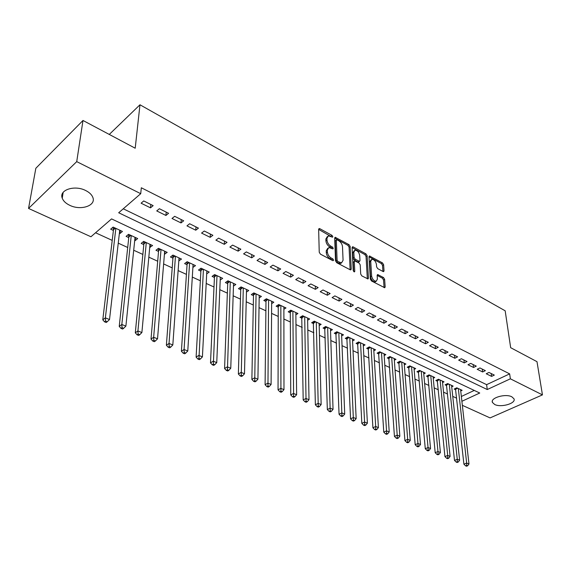 <?xml version="1.0" encoding="UTF-8"?>
<svg xmlns="http://www.w3.org/2000/svg" width="571" height="571" viewBox="0 0 571 571"><rect width="100%" height="100%" fill="white"/><g stroke="black" fill="none" stroke-linecap="round" stroke-linejoin="round"><path stroke-width="0.86" d="M332.829 236.665L332.001 235.359L319.774 228.678L319.103 228.543L318.639 229.299L319.239 252.254L320.452 254.166L332.893 260.704L333.671 260.226L332.829 258.899L331.237 258.056C328.975 256.622 327.69 254.595 327.383 251.982L327.319 250.062L328.839 247.55L332.922 248.892L333.25 248.349L332.415 247.029L330.83 246.18C328.589 244.738 327.311 242.725 327.012 240.155L326.947 238.264L328.418 235.823L332.515 237.193L332.829 236.665M331.601 236.851L318.647 229.399M332.465 260.476L330.131 258.777L331.237 258.056M332.029 248.563L329.738 246.908L330.83 246.18M494.686 404.489L492.438 402.448C490.018 397.908 505.471 393.34 511.816 396.795L513.971 398.786C516.312 403.39 501.031 407.844 494.686 404.489M69.705 205.289C65.808 203.404 63.317 201.035 62.239 198.173C58.763 190 74.587 184.726 85.65 190.514C89.426 192.406 91.831 194.725 92.866 197.487C96.256 205.731 80.725 210.863 69.705 205.289M383.07 271.525L383.619 271.632L384.04 270.861L383.605 264.687L382.477 262.896L369.423 255.972L369.002 256.729L370.351 279.14L371.514 280.982L384.726 287.741L385.161 286.935L384.633 279.319L383.491 277.513L377.574 274.544L377.145 275.336L377.388 279.119L376.218 281.253C373.869 281.011 372.342 279.276 371.635 276.071L370.729 261.325L371.864 259.277C374.191 259.519 375.718 261.233 376.439 264.416L376.596 266.843L377.738 268.648L383.07 271.525M123.257 208.793L486.62 384.654L509.653 373.877L141.322 187.773L140.723 193.683L118.682 212.755L487.256 389.536L510.367 378.816L542.45 394.882L490.075 417.908L462.346 405.324M509.653 373.877L510.367 378.816M461.889 401.292L479.74 393.019L111.573 218.9L90.946 236.758L28.55 208.436L35.837 168.274L82.988 120.474L135.206 148.217L139.974 104.779L505.171 310.795L510.66 347.682L536.99 361.664L542.45 394.882M82.988 120.474L76.728 161.629L140.723 193.683M350.159 246.465L348.995 244.631L335.141 237.286L334.692 238.043L335.534 260.826L336.733 262.717L350.173 269.776L350.772 269.89L351.236 269.084L350.159 246.465L349.074 247.179L347.91 245.337L334.699 238.143L335.784 237.415M353.135 246.886L365.975 253.895L367.124 255.708L368.445 278.141L367.995 278.948L361.878 275.921L360.708 274.066L360.208 264.851L359.045 263.01L354.755 260.918L354.305 261.696L354.784 271.325L354.455 271.889L353.213 270.504L352.093 247.521L352.528 246.765L353.135 246.886L352.1 247.564M139.974 104.779L109.275 134.442M482.631 371.971L485.386 370.65L479.947 367.952L477.192 369.28L482.631 371.971L482.267 369.102M464.273 362.899L467.028 361.536L461.397 358.738L458.641 360.115L464.273 362.899L463.93 359.994M445.259 353.506L448.021 352.093L442.19 349.195L439.427 350.623L445.259 353.506L444.952 350.565M425.566 343.771L428.329 342.315L422.283 339.31L419.514 340.78L425.566 343.771L425.288 340.801M405.146 333.678L407.915 332.172L401.641 329.053L398.872 330.58L405.146 333.678L404.903 330.673M383.962 323.215L386.731 321.651L380.222 318.418L377.452 319.996L383.962 323.215L383.762 320.174M361.978 312.351L364.741 310.724L357.981 307.369L355.212 309.004L361.978 312.351L361.814 309.275M339.131 301.06L341.893 299.382L334.87 295.892L332.108 297.591L339.131 301.06L339.017 297.948M315.385 289.326L318.147 287.584L310.831 283.951L308.083 285.714L315.385 289.326L315.313 286.178M290.682 277.121L293.43 275.308L285.821 271.525L283.073 273.359L290.682 277.121L290.668 273.93M264.958 264.409L267.692 262.524L259.762 258.584L257.036 260.49L264.958 264.409L265.001 261.183M238.157 251.161L240.869 249.199L232.604 245.095L229.892 247.079L238.157 251.161L238.257 247.9M210.199 237.343L212.89 235.302L204.261 231.019L201.57 233.082L210.199 237.343L210.364 234.046M181.007 222.918L183.684 220.791L174.669 216.316L171.999 218.472L181.007 222.918L181.25 219.585M150.516 207.851L153.156 205.631L143.728 200.949L141.094 203.197L150.516 207.851L150.83 204.475M165.933 215.467L168.588 213.297L159.373 208.715L156.725 210.92L165.933 215.467L166.211 212.112M195.76 230.213L198.444 228.129L189.629 223.746L186.953 225.859L195.76 230.213L195.96 226.894M224.324 244.324L227.03 242.325L218.586 238.128L215.881 240.155L224.324 244.324L224.453 241.048M251.697 257.849L254.423 255.929L246.329 251.911L243.603 253.852L251.697 257.849L251.761 254.609M277.956 270.825L280.689 268.977L272.924 265.122L270.19 266.992L277.956 270.825L277.963 267.621M303.158 283.28L305.913 281.503L298.455 277.799L295.707 279.597L303.158 283.28L303.115 280.118M327.376 295.25L330.138 293.537L322.972 289.975L320.21 291.71L327.376 295.25L327.283 292.124M350.665 306.755L353.428 305.107L346.533 301.688L343.771 303.351L350.665 306.755L350.523 303.665M373.07 317.833L375.839 316.241L369.209 312.944L366.439 314.557L373.07 317.833L372.892 314.771M394.654 328.496L397.423 326.962L391.035 323.786L388.266 325.342L394.654 328.496L394.425 325.47M415.445 338.774L418.215 337.29L412.055 334.228L409.286 335.727L415.445 338.774L415.188 335.784M435.502 348.681L438.264 347.247L432.326 344.299L429.556 345.748L435.502 348.681L435.202 345.726M454.851 358.245L457.614 356.854L451.875 354.006L449.113 355.412L454.851 358.245L454.523 355.319M473.53 367.474L476.285 366.132L470.754 363.384L467.992 364.741L473.53 367.474L473.173 364.591M491.581 376.396L494.329 375.097L488.983 372.442L486.228 373.748L491.581 376.396L491.196 373.541M28.55 208.436L76.728 161.629M95.557 232.761L112.216 240.391M118.254 243.153L127.704 247.486M133.707 250.234L142.857 254.43M148.831 257.164L157.689 261.225M163.627 263.945L172.214 267.878M178.116 270.583L186.431 274.387M192.306 277.078L200.357 280.768M206.202 283.444L213.997 287.013M219.806 289.675L227.358 293.137M233.146 295.785L240.462 299.14M246.215 301.774L253.303 305.021M259.02 307.641L265.886 310.788M271.582 313.393L278.234 316.441M283.894 319.032L290.339 321.987M295.971 324.564L302.216 327.426M307.819 329.995L313.872 332.765M319.439 335.32L325.306 338.003M330.845 340.544L336.533 343.15M342.036 345.669L347.546 348.196M353.028 350.701L358.367 353.149M363.813 355.647L368.987 358.017M374.412 360.501L379.422 362.799M384.811 365.269L389.672 367.488M395.032 369.951L399.743 372.106M405.075 374.547L409.635 376.639M414.939 379.065L419.364 381.093M424.638 383.505L428.921 385.468M434.167 387.873L438.321 389.779M443.539 392.163L447.557 394.011M452.746 396.388L456.643 398.173M461.347 396.481L474.265 390.436M460.726 390.978L462.125 390.314L456.757 387.802L454.145 389.051L455.722 389.779M451.718 386.803L453.146 386.117L447.685 383.562L445.08 384.825L446.672 385.575M442.554 382.563L444.017 381.849L438.464 379.251L435.851 380.536L437.479 381.292M433.239 378.245L434.731 377.502L429.085 374.862L426.473 376.168L428.129 376.939M423.761 373.855L425.288 373.084L419.549 370.401L416.93 371.728L418.614 372.513M414.118 369.394L415.681 368.595L409.842 365.861L407.223 367.21L408.936 368.002M404.311 364.855L405.91 364.027L399.964 361.243L397.345 362.614L399.086 363.42M394.333 360.237L395.967 359.373L389.914 356.54L387.295 357.931L389.072 358.759M384.169 355.533L385.846 354.641L379.686 351.757L377.067 353.171L378.873 354.013M373.827 350.758L375.547 349.823L369.273 346.89L366.661 348.331L368.495 349.181M363.299 345.89L365.055 344.913L358.674 341.929L356.061 343.392L357.924 344.263M352.578 340.937L354.377 339.923L347.875 336.883L345.262 338.367L347.168 339.26M341.658 335.898L343.499 334.834L336.883 331.737L334.271 333.257L336.212 334.156M330.53 330.766L332.429 329.653L325.684 326.498L323.072 328.04L325.049 328.96M319.196 325.534L321.145 324.378L314.271 321.159L311.666 322.736L313.679 323.671M307.648 320.217L309.646 318.996L302.644 315.727L300.046 317.326L302.095 318.275M295.878 314.792L297.934 313.522L290.796 310.181L288.198 311.809L290.289 312.78M283.88 309.268L285.992 307.933L278.712 304.529L276.128 306.192L278.255 307.184M271.646 303.644L273.816 302.245L266.4 298.769L263.816 300.46L265.986 301.474M259.17 297.912L261.404 296.435L253.845 292.894L251.269 294.622L253.481 295.65M246.444 292.066L248.749 290.518L241.033 286.906L238.464 288.662L240.726 289.711M233.46 286.114L235.837 284.479L227.965 280.796L225.409 282.581L227.708 283.659M220.213 280.047L222.669 278.32L214.632 274.558L212.084 276.385L214.432 277.477M206.695 273.859L209.222 272.032L201.028 268.199L198.487 270.054L200.885 271.168M192.891 267.449L195.503 265.615L187.138 261.696L184.611 263.595L187.06 264.737M178.809 260.897L181.499 259.063L172.956 255.066L170.444 257L172.942 258.163M164.427 254.202L167.203 252.375L158.474 248.292L155.976 250.269L158.531 251.454M149.73 247.357L152.6 245.544L143.685 241.376L141.201 243.389L143.806 244.602M134.72 240.377L135.199 240.598L137.682 238.564L128.575 234.31L126.098 236.365L128.768 237.6M119.382 233.239L119.974 233.51L122.437 231.441L113.129 227.087L110.674 229.185L113.401 230.448M486.62 384.654L487.256 389.536M119.974 233.51L120.317 230.448M135.199 240.598L135.513 237.55M150.102 247.536L150.38 244.509M164.691 254.323L164.933 251.319M178.98 260.976L179.194 257.985M192.969 267.485L193.155 264.516M327.376 236.53L325.863 238.999L326.947 238.264M329.738 246.908C327.497 245.466 326.219 243.453 325.92 240.883L325.863 238.999M327.768 248.257L326.227 250.79L327.319 250.062M330.131 258.777C327.868 257.343 326.583 255.323 326.284 252.71L326.227 250.79M350.13 269.755L349.074 247.179M337.09 239.834L336.333 240.277L337.09 260.262L337.932 261.582L341.572 262.846L343.071 260.297L342.5 246.672C342.179 244.138 340.923 242.154 338.731 240.726L337.09 239.834M336.426 239.891L335.248 241.005L336.333 240.277M341.494 262.888L340.466 263.552L338.489 263.167L336.826 262.296L335.991 260.976L335.248 241.005M352.1 247.621L364.89 254.587L365.975 253.895M367.339 278.784L366.032 256.393L364.89 254.587M354.448 261.111L353.206 262.396L353.649 271.489M359.701 255.408C358.988 252.175 357.417 250.433 354.998 250.184L353.827 252.232L354.091 257.435L355.262 259.277L359.537 261.375L359.98 260.597L359.701 255.408M354.198 250.705L352.742 252.932L353.827 252.232M358.738 261.882L357.853 261.953L354.163 259.976L352.992 258.135L352.742 252.932M371.107 259.748L369.637 262.01L370.729 261.325M375.868 281.467L375.111 281.924C372.763 281.681 371.236 279.954 370.529 276.742L369.637 262.01M385.161 286.935L384.083 287.577L383.526 279.983L382.392 278.184L377.153 275.393M382.941 271.453L382.52 265.358L381.385 263.574L369.009 256.829M112.93 227.258L113.479 229.763L102.787 319.81L105.364 317.861L109.518 319.532L119.739 230.177M115.856 228.357L105.364 317.861L105.592 321.059L104.557 321.837L106.22 322.501L107.255 321.723L105.592 321.059M109.518 319.532L107.255 321.723M104.557 321.837L102.787 319.81M128.304 234.531L128.839 236.922L119.232 326.391L121.83 324.478L125.891 326.112L135.034 237.329M131.244 235.559L121.83 324.478L122.044 327.633L121.002 328.396L122.629 329.046L123.671 328.282L122.044 327.633M125.891 326.112L123.671 328.282M121.002 328.396L119.232 326.391M143.35 241.647L143.871 243.924L135.306 332.814L137.925 330.944L141.886 332.543L150.009 244.331M146.297 242.596L137.925 330.944L138.132 334.064L137.083 334.806L138.667 335.441L139.717 334.699L138.132 334.064M141.886 332.543L139.717 334.699M137.083 334.806L135.306 332.814M158.081 248.606L158.588 250.783L151.015 339.095L153.649 337.268L157.532 338.824L164.669 251.19M161.036 249.491L153.649 337.268L153.849 340.345L152.792 341.073L154.348 341.694L155.405 340.966L153.849 340.345M157.532 338.824L155.405 340.966M152.792 341.073L151.015 339.095M172.506 255.415L172.992 257.492L166.382 345.241L169.03 343.449L172.82 344.97L179.023 257.899M175.461 256.236L169.03 343.449L169.223 346.49L168.16 347.204L169.68 347.81L170.743 347.097L169.223 346.49M172.82 344.97L170.743 347.097M168.16 347.204L166.382 345.241M186.631 262.082L187.102 264.066L181.407 351.244L184.076 349.495L187.78 350.987L193.077 264.48M189.586 262.846L184.076 349.495L184.262 352.5L183.191 353.199L184.676 353.792L185.746 353.092L184.262 352.5M187.78 350.987L185.746 353.092M183.191 353.199L181.407 351.244M200.464 268.606L200.921 270.504L196.11 357.125L198.794 355.405L202.42 356.868L206.845 270.918M203.426 269.319L198.965 358.381L197.894 359.066L199.35 359.644L200.421 358.959L198.965 358.381M202.42 356.868L200.421 358.959M197.894 359.066L196.11 357.125M214.025 274.994L214.468 276.814L210.499 362.878L213.19 361.193L216.744 362.621L220.335 277.228M216.987 275.657L213.361 364.134L212.284 364.805L213.704 365.369L214.782 364.698L213.361 364.134M216.744 362.621L214.782 364.698M212.284 364.805L210.499 362.878M227.308 281.253L227.736 283.002L224.581 368.509L227.287 366.86L230.763 368.252L233.553 283.409M230.27 281.874L227.444 369.765L226.366 370.422L227.758 370.979L228.843 370.322L227.444 369.765M230.763 368.252L228.843 370.322M226.366 370.422L224.581 368.509M240.327 287.391L240.741 289.062L238.371 374.019L241.083 372.399L244.481 373.769L246.508 289.468M243.296 287.962L241.24 375.275L240.148 375.918L241.512 376.46L242.604 375.818L241.24 375.275M244.481 373.769L242.604 375.818M240.148 375.918L238.371 374.019M253.089 293.401L253.495 295L251.875 379.415L254.587 377.831L257.921 379.173L259.213 295.407M256.058 293.937L254.737 380.671L253.652 381.307L254.987 381.835L256.072 381.207L254.737 380.671M257.921 379.173L256.072 381.207M253.652 381.307L251.875 379.415M265.608 299.29L265.993 300.824L265.094 384.704L267.82 383.148L271.089 384.461L271.66 301.231M268.57 299.789L267.963 385.96L266.871 386.574L268.184 387.102L269.276 386.481L267.963 385.96M271.089 384.461L269.276 386.481M266.871 386.574L265.094 384.704M277.877 305.064L278.255 306.541L278.048 389.879L280.782 388.359L283.98 389.643L283.88 306.948M280.846 305.528L280.925 391.135L279.826 391.742L281.11 392.256L282.202 391.649L280.925 391.135M283.98 389.643L282.202 391.649M279.826 391.742L278.048 389.879M289.918 310.731L290.289 312.144L290.746 394.954L293.48 393.462L296.62 394.718L295.857 312.551M292.887 311.159L293.615 396.21L292.516 396.809L293.772 397.309L294.872 396.709L293.615 396.21M296.62 394.718L294.872 396.709M292.516 396.809L290.746 394.954M301.731 316.284L303.187 399.928L305.928 398.458L309.004 399.693L307.612 318.047M304.693 316.684L306.056 401.185L304.957 401.77L306.184 402.255L307.284 401.677L306.056 401.185M309.004 399.693L307.284 401.677M304.957 401.77L303.187 399.928M313.322 321.737L315.378 404.803L318.126 403.362L321.138 404.575L319.146 323.443M316.284 322.101L318.254 406.06L317.148 406.631L318.354 407.109L319.46 406.538L318.254 406.06M321.138 404.575L319.46 406.538M317.148 406.631L315.378 404.803M324.699 327.083L327.34 409.585L330.088 408.172L333.043 409.357L330.466 328.739M327.654 327.426L330.209 410.834L329.103 411.398L330.288 411.869L331.387 411.306L330.209 410.834M333.043 409.357L331.387 411.306M329.103 411.398L327.34 409.585M335.869 332.329L339.06 414.275L341.815 412.883L344.713 414.046L341.579 333.935M338.817 332.643L341.929 415.524L340.83 416.073L341.986 416.537L343.092 415.988L341.929 415.524M344.713 414.046L343.092 415.988M340.83 416.073L339.06 414.275M346.833 337.475L350.565 418.871L353.321 417.508L356.161 418.65L352.485 339.038M349.78 337.768L353.428 420.12L352.321 420.663L353.463 421.113L354.57 420.57L353.428 420.12M356.161 418.65L354.57 420.57M352.321 420.663L350.565 418.871M357.596 342.536L361.843 423.382L364.605 422.04L367.396 423.161L363.199 344.049M360.544 342.8L364.705 424.624L363.606 425.159L364.719 425.602L365.825 425.074L364.705 424.624M367.396 423.161L365.825 425.074M363.606 425.159L361.843 423.382M368.167 347.496L372.913 427.807L375.675 426.487L378.409 427.586L373.72 348.967M371.107 347.746L375.675 426.487L375.775 429.049L374.669 429.57L375.768 430.013L376.867 429.485L375.775 429.049M378.409 427.586L376.867 429.485M374.669 429.57L372.913 427.807M378.552 352.371L383.776 432.147L386.538 430.855L389.222 431.933L384.055 353.799M381.492 352.6L386.538 430.855L386.638 433.389L385.532 433.903L386.603 434.331L387.709 433.817L386.638 433.389M389.222 431.933L387.709 433.817M385.532 433.903L383.776 432.147M388.758 357.16L394.44 436.415L397.202 435.138L399.843 436.201L394.211 358.552M391.685 357.367L397.202 435.138L397.295 437.65L396.188 438.157L397.245 438.578L398.351 438.071L397.295 437.65M399.843 436.201L398.351 438.071M396.188 438.157L394.44 436.415M398.779 361.864L404.91 440.598L407.673 439.349L410.256 440.391L404.182 363.213M401.706 362.057L407.673 439.349L407.758 441.833L406.652 442.332L407.687 442.746L408.793 442.247L407.758 441.833M410.256 440.391L408.793 442.247M406.652 442.332L404.91 440.598M408.629 366.482L415.188 444.709L417.951 443.481L420.492 444.502L413.989 367.803M411.548 366.661L417.951 443.481L418.029 445.937L416.93 446.429L417.943 446.836L419.05 446.344L418.029 445.937M420.492 444.502L419.05 446.344M416.93 446.429L415.188 444.709M418.315 371.029L425.281 448.742L428.043 447.536L430.534 448.535L423.618 372.306M421.227 371.186L428.043 447.536L428.122 449.969L427.015 450.455L428.014 450.854L429.121 450.369L428.122 449.969M430.534 448.535L429.121 450.369M427.015 450.455L425.281 448.742M427.829 375.49L435.195 452.703L437.957 451.518L440.405 452.503L433.089 376.739M430.741 375.639L437.957 451.518L438.028 453.931L436.929 454.402L437.907 454.794L439.013 454.323L438.028 453.931M440.405 452.503L439.013 454.323M436.929 454.402L435.195 452.703M437.186 379.879L444.937 456.6L447.693 455.43L450.098 456.4L442.404 381.093M440.091 380.008L447.693 455.43L447.764 457.821L446.658 458.285L447.621 458.67L448.727 458.206L447.764 457.821M450.098 456.4L448.727 458.206M446.658 458.285L444.937 456.6M446.386 384.19L454.502 460.426L457.257 459.277L459.626 460.226L451.561 385.375M449.284 384.312L457.257 459.277L457.328 461.646L456.222 462.103L457.171 462.481L458.277 462.025L457.328 461.646M459.626 460.226L458.277 462.025M456.222 462.103L454.502 460.426M455.437 388.437L463.909 464.18L466.657 463.052L468.984 463.987L460.569 389.586M458.327 388.537L466.657 463.052L466.721 465.401L465.622 465.85L466.55 466.222L467.656 465.772L466.721 465.401M468.984 463.987L467.656 465.772M465.622 465.85L463.909 464.18M330.923 236.087L332.001 235.359M331.73 259.619L332.829 258.899M331.323 247.757L332.415 247.029M325.92 240.883L327.012 240.155M326.284 252.71L327.383 251.982M318.689 229.428L319.774 228.678M350.159 269.769L351.236 269.084M347.91 245.337L348.995 244.631M335.991 260.976L337.09 260.262M336.826 262.296L337.932 261.582M338.489 263.167L339.595 262.46M366.032 256.393L367.124 255.708M367.367 278.805L368.445 278.141M353.206 262.396L354.305 261.696M354.027 271.796L354.784 271.325M352.992 258.135L354.091 257.435M354.163 259.976L355.262 259.277M357.853 261.953L358.952 261.261M370.529 276.742L371.635 276.071M377.145 275.265L378.13 274.658M382.392 278.184L383.491 277.513M383.526 279.983L384.633 279.319M369.002 256.714L370.001 256.086M381.385 263.574L382.477 262.896M382.52 265.358L383.605 264.687M383.013 271.489L384.04 270.861M113.429 229.178L114.914 227.915M113.479 229.763L115.385 228.143M128.789 236.337L130.274 235.102M128.839 236.922L130.759 235.331M143.813 243.346L145.312 242.14M143.871 243.924L145.805 242.368M158.524 250.205L160.03 249.02M158.588 250.783L160.53 249.256M172.927 256.921L174.448 255.765M172.992 257.492L174.947 256.001M187.038 263.502L188.558 262.36M187.102 264.066L189.065 262.603M200.856 269.947L202.384 268.827M200.921 270.504L202.898 269.069M214.389 276.257L215.924 275.165M214.468 276.814L216.445 275.408M227.658 282.445L229.199 281.375M227.736 283.002L229.72 281.617M240.662 288.512L242.211 287.456M240.741 289.062L242.732 287.705M253.41 294.458L254.959 293.423M253.495 295L255.494 293.672M265.915 300.282L267.464 299.268M265.993 300.824L267.999 299.518M278.17 306.006L279.733 305.007M278.255 306.541L280.268 305.257M290.196 311.609L291.76 310.631M290.289 312.144L292.302 310.888M301.995 317.112L303.558 316.148M302.088 317.647L304.1 316.405M313.572 322.515L315.142 321.566M313.665 323.043L315.684 321.823M324.935 327.811L326.505 326.883M325.035 328.339L327.055 327.14M336.091 333.014L337.661 332.101M336.191 333.535L338.21 332.358M347.04 338.118L348.617 337.225M347.139 338.639L349.166 337.482M357.796 343.135L359.366 342.257M357.896 343.649L359.923 342.514M368.359 348.06L369.929 347.197M368.459 348.574L370.486 347.454M378.73 352.899L380.307 352.05M378.837 353.406L380.864 352.307M388.922 357.653L390.5 356.811M389.029 358.153L391.056 357.075M398.936 362.321L400.514 361.5M399.043 362.821L401.07 361.764M408.779 366.91L410.349 366.104M408.886 367.41L410.913 366.361M418.45 371.421L420.028 370.622M418.557 371.914L420.591 370.886M427.957 375.854L429.535 375.068M428.072 376.346L430.099 375.34M437.307 380.215L438.878 379.444M437.422 380.7L439.449 379.708M446.501 384.504L448.071 383.741M446.615 384.99L448.642 384.012M455.544 388.715L457.114 387.973M455.658 389.201L457.678 388.237M492.438 402.448L492.295 401.363M62.239 198.173L63.153 192.384M340.466 263.552L341.572 262.846M358.445 262.075L359.537 261.375M375.111 281.924L376.218 281.253"/></g></svg>

